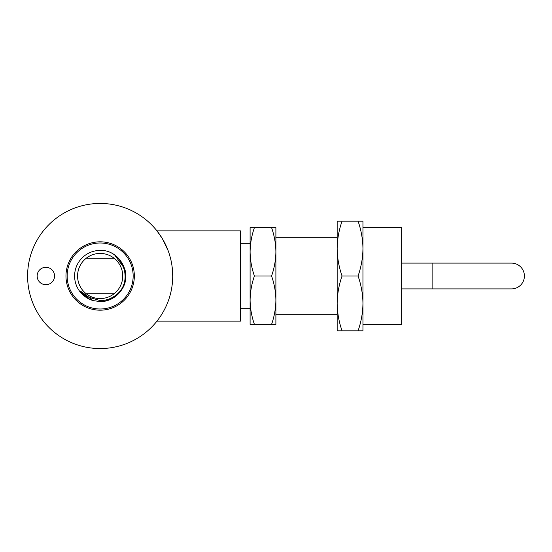 <?xml version="1.0" encoding="UTF-8"?>
<svg xmlns="http://www.w3.org/2000/svg" width="552" height="552" viewBox="0 0 552 552"><rect width="100%" height="100%" fill="white"/><g stroke="black" fill="none" stroke-linecap="round" stroke-linejoin="round"><path stroke-width="0.83" d="M524.4 276A12.896 12.896 0 0 0 511.504 263.104L432.112 263.104L432.112 288.896L511.504 288.896A12.896 12.896 0 0 0 524.4 276M100.153 301.571C109.793 301.226 117.176 296.962 122.296 288.786C132.508 272.847 119.059 249.559 100.153 250.429C119.059 249.559 132.508 272.847 122.296 288.786C117.176 296.962 109.793 301.226 100.153 301.571C109.793 301.226 117.176 296.962 122.296 288.786C132.508 272.847 119.059 249.559 100.153 250.429L99.76 250.435A25.571 25.571 0 0 0 93.226 300.612L100.153 301.571C109.793 301.226 117.176 296.962 122.296 288.786C132.508 272.847 119.059 249.559 100.153 250.429C122.647 249.435 134.336 281.327 116.21 294.871C111.525 298.66 106.177 300.571 100.153 300.592L86.857 296.617L80.564 291.173C83.773 295.672 87.996 298.825 93.226 300.612L100.153 301.571C116.527 302.027 129.989 284.618 124.648 268.672L114.968 255.417M100.153 250.429L99.76 250.435L100.153 250.429M114.119 258.267A22.57 22.57 0 0 1 100.153 298.57A22.57 22.57 0 0 1 86.188 258.267L114.119 258.267A22.57 22.57 0 0 0 86.188 258.267M100.153 242.997A33.003 33.003 0 0 1 133.156 276A33.003 33.003 0 0 1 100.153 309.003A33.003 33.003 0 0 1 67.151 276A33.003 33.003 0 0 1 100.153 242.997M65.971 276A34.183 34.183 0 0 0 100.153 310.183A34.183 34.183 0 0 0 134.336 276A34.183 34.183 0 0 0 100.153 241.817A34.183 34.183 0 0 0 65.971 276M172.707 276A72.553 72.553 0 0 0 100.153 203.446A72.553 72.553 0 0 0 27.6 276A72.553 72.553 0 0 0 100.153 348.553A72.553 72.553 0 0 0 172.707 276L172.141 266.947M156.947 321.147L240.424 321.147L240.424 230.853L156.947 230.853L162.371 238.685M162.385 238.699L168.146 250.684M169.436 254.465L170.554 258.446M54.565 276A8.708 8.708 0 0 0 45.857 267.292A8.708 8.708 0 0 0 37.157 276A8.708 8.708 0 0 0 45.857 284.708A8.708 8.708 0 0 0 54.565 276M250.097 251.815L250.097 251.815C250.215 243.57 251.65 235.511 254.417 227.631L250.097 227.631L250.097 300.184C250.215 291.939 251.65 283.88 254.417 276C251.65 268.106 250.208 260.04 250.097 251.815M275.89 300.184L275.89 227.631L271.57 227.631C274.337 235.525 275.779 243.591 275.89 251.815C275.779 260.061 274.337 268.12 271.57 276C274.337 283.894 275.779 291.96 275.89 300.184C275.779 308.43 274.337 316.489 271.57 324.369L275.89 324.369L275.89 300.184M337.162 248.593L337.162 221.179L342.054 221.179C338.921 230.108 337.293 239.244 337.162 248.593L337.162 330.82L342.054 330.82C338.921 321.871 337.286 312.736 337.162 303.407C337.293 294.064 338.921 284.929 342.054 276C338.921 267.051 337.286 257.915 337.162 248.593L337.162 248.586M362.954 303.407L362.954 221.179L358.062 221.179C361.194 230.129 362.83 239.264 362.954 248.593C362.823 257.936 361.194 267.071 358.062 276C361.194 284.949 362.83 294.085 362.954 303.407C362.823 312.756 361.194 321.892 358.062 330.82L362.954 330.82L362.954 303.407M362.954 324.369L401.649 324.369L401.649 227.631L362.954 227.631M342.054 221.179L358.062 221.179M342.054 276L358.062 276M342.054 330.82L358.062 330.82M254.417 227.631L271.57 227.631M254.417 276L271.57 276M254.417 324.369C251.65 316.475 250.208 308.409 250.097 300.184L250.097 324.369L271.57 324.369M114.119 293.733L86.188 293.733M91.791 299.322L80.564 291.173M401.649 263.104L511.504 263.104M250.097 243.756L240.424 243.756M337.162 237.305L275.89 237.305M432.112 288.896L401.649 288.896M337.162 314.695L275.89 314.695M250.097 308.244L240.424 308.244M87.478 297.004L86.857 296.617"/></g></svg>
